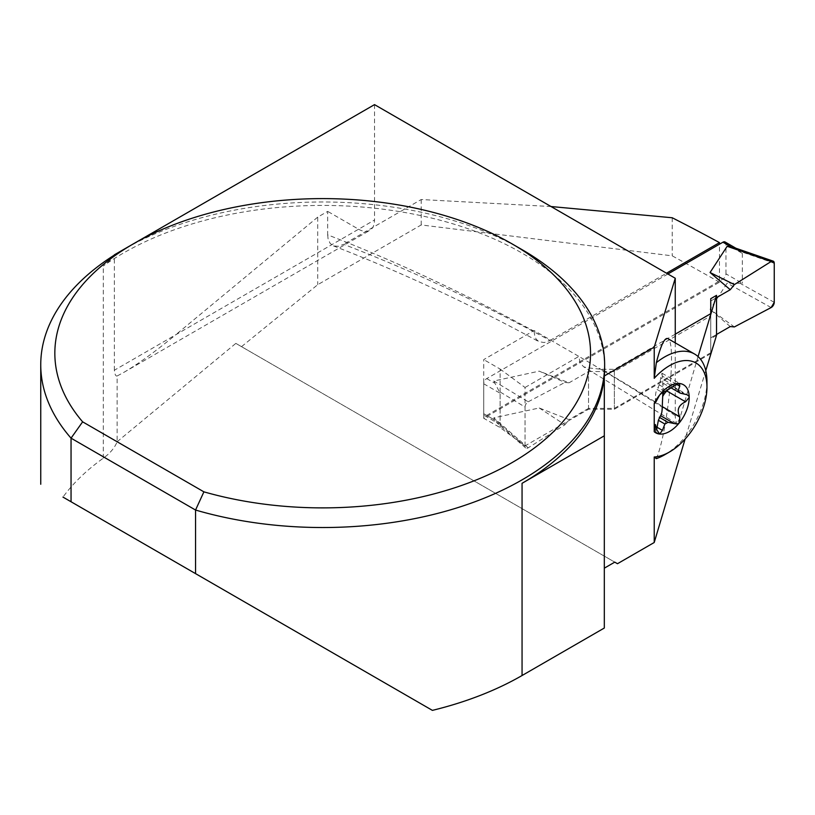 <?xml version="1.0" encoding="UTF-8"?>
<svg xmlns="http://www.w3.org/2000/svg" width="815" height="815" viewBox="0 0 815 815"><rect width="100%" height="100%" fill="white"/><g stroke="black" fill="none" stroke-linecap="round" stroke-linejoin="round"><path stroke-width="0.61" stroke-dasharray="4.08 3.06" d="M667.882 273.993L486.718 378.588A4.228 2.445 120 0 0 483.723 383.773L483.723 413.694A4.228 2.445 120 0 0 484.599 415.63A4.228 2.445 120 0 0 486.718 415.426L722.956 279.025A4.228 2.445 120 0 0 725.951 273.85L742.343 283.314L727.163 283.131L710.069 309.343L734.376 326.927M725.951 273.85L725.951 243.919A4.228 2.445 120 0 0 725.075 241.984M483.723 383.773L500.125 393.238L493.809 381.012L539.214 371.141L564.917 382.439L569.043 382.805L539.214 371.141M716.528 335.342L710.751 338.683L710.751 353.618L710.751 313.663L710.751 337.818L716.528 334.486L710.751 337.818L710.751 352.732L614.367 408.376L588.542 408.376L588.542 371.538L569.043 382.805M588.542 371.538L614.367 371.538L710.751 315.894L710.751 313.663M710.751 300.99L716.528 297.648L710.751 300.99L710.751 337.818M730.26 326.56L710.069 309.343M588.542 408.376L569.043 419.633L539.214 407.979L493.809 417.851L494.318 419.817L496.345 422.343L498.984 423.433L500.125 423.158L500.125 393.238M725.951 243.919L742.343 253.383L737.341 249.064L734.091 247.607M742.343 253.383L742.343 283.314M710.751 352.732L710.751 315.894M614.367 371.538L614.367 408.376M774.25 263.174L740.886 251.621M774.25 302.314L740.886 283.773M539.214 407.979L564.917 424.758L528.171 447.832A4.228 2.445 120 0 1 525.695 447.965A4.228 2.445 120 0 1 525.043 446.182L525.043 407.052L498.984 391.281M525.043 407.052A4.228 2.445 -60 0 1 528.171 401.795L493.809 381.012M528.171 401.795L564.917 382.439M564.917 424.758L569.043 419.633M525.043 446.182L498.984 423.433M771.133 307.561L727.163 283.131M528.171 447.832L493.809 417.851M656.35 458.641C668.076 431.522 676.756 340.548 667.801 338.571M705.78 370.642L685.089 439.102M698.058 356.573L680.046 417.616L677.133 423.79L583.54 366.73L587.004 367.769L601.103 369.256A2168.134 1251.779 60 0 1 680.046 417.616M675.258 342.87L675.278 417.127L676.562 423.769M710.751 353.618L614.367 409.262L588.542 409.242L525.043 445.897L500.125 427.59A5589.861 3227.319 -120 0 0 483.723 418.289L719.472 282.184L719.472 244.205M719.472 282.184A5589.861 3227.319 -120 0 0 672.222 255.839L421.202 224.95L317.707 284.7L241.515 346.66L617.475 563.715M672.222 217.758L672.222 255.839M483.723 418.289L483.723 359.598L534.059 330.533L578.874 356.41L580.036 362.634L583.54 366.73M534.059 330.533L534.059 331.247A2190.689 1264.799 -120 0 0 327.681 234.863L327.681 211.38L317.707 217.136L317.707 284.7M432.398 710.374L62.969 497.089A281.939 162.776 0 0 1 103.291 458.193A70.487 40.699 0 0 0 117.136 441.75L117.136 375.99L123.87 372.353C138.316 363.897 155.594 351.377 175.694 334.802L358.58 229.219L327.681 211.38M358.58 229.219A22.555 13.02 -120 0 0 369.857 230.339A22.555 13.02 -120 0 0 374.523 220.009L114.355 370.224C114.844 374.472 115.771 376.398 117.136 375.99M374.523 104.626L374.523 220.009M327.681 234.863L328.048 238.663L330.106 243.359L333.488 245.916L338.449 246.293L343.624 244.317A2168.134 1251.779 60 0 1 550.013 340.466L544.237 342.545L538.909 341.679L536.219 339.254L534.854 336.514L534.059 331.247M550.013 340.466L666.517 273.208M551.032 206.531L421.202 199.532L343.624 244.317M675.258 334.16L614.367 369.317L601.103 369.256M655.423 402.824L655.392 398.504C655.474 393.828 656.034 390.803 657.053 389.438L662.412 392.535M656.921 429.963L655.392 429.077L655.423 424.554M655.392 429.077L655.647 431.909L656.758 429.067M662.85 392.555L662.758 383.009A11.644 6.724 120 0 0 663.216 383.325A11.644 6.724 120 0 0 666.853 383.671A4.656 2.69 120 0 1 668.31 383.804L687.503 394.888M676.511 384.283L662.259 376.051L662.758 383.009M662.259 376.051L661.994 373.219L659.284 384.863L657.084 389.458M117.136 441.75L235.841 343.38L241.515 346.66M235.841 343.38L614.755 562.146M421.202 199.532L421.202 224.95M317.707 217.136L175.694 334.802M114.355 370.224L114.355 254.84M604.638 368.207A281.939 162.776 0 0 0 416.587 214.722A281.939 162.776 0 0 0 103.291 265.975A70.487 40.699 0 0 0 114.069 255.258M604.312 375.97L604.312 628.029M522.058 249.655A281.939 162.776 0 0 0 123.33 249.655M133.568 243.746L123.197 249.726M500.125 427.59L500.125 369.063L483.723 359.598M525.043 445.897L525.043 387.482L500.125 369.063M675.258 415.589A2190.689 1264.799 -120 0 0 578.874 356.41L525.043 387.482M588.542 409.242L588.542 367.748M614.367 409.262L614.367 369.317M710.751 338.683L710.751 298.687M706.962 381.44A59.913 34.587 -60 0 1 664.602 454.821M663.512 392.321A19.957 11.522 120 0 0 662.758 383.651M664.877 391.618L658.367 387.859M659.284 384.863L667.923 389.855M667.842 389.896A4.656 2.69 120 0 0 668.31 383.804M486.718 378.588L494.318 382.979M486.718 415.426L494.318 419.817M722.956 279.025L730.566 283.416M483.723 413.694L500.125 423.158M103.291 458.193L103.291 265.975M656.921 399.381L655.392 398.504M685.558 394.47L666.853 383.671M674.209 385.719L660.598 377.854M735.874 248.218L737.341 249.064M484.599 415.63L496.865 422.71M525.695 447.965L496.345 422.343M333.488 245.916C401.459 272.21 469.97 304.148 538.99 341.73M123.87 372.353L369.857 230.339M657.063 389.448L662.442 392.555M655.647 431.909L658.754 433.702M663.216 383.325L671.112 387.879M661.994 373.219L679.934 383.57"/><path stroke-width="1.22" d="M735.874 248.218L725.075 241.984A4.228 2.445 120 0 0 722.956 242.198L667.882 273.993M705.78 370.642L716.528 335.342L716.528 295.346L710.751 298.687L710.751 313.663L710.751 300.99L710.751 313.663L675.258 334.16M773.129 261.126A4.228 2.445 120 0 1 774.25 263.174L774.25 302.314A4.228 2.445 -60 0 1 771.133 307.561L774.25 302.314L774.25 263.174L771.133 261.523L734.376 284.598L730.26 289.722L716.528 297.648L730.26 289.722L710.069 272.505L727.163 246.293L734.091 247.607L773.129 261.126A4.228 2.445 120 0 0 771.133 261.523L727.163 246.293M716.528 334.486L730.26 326.56L734.376 326.927L771.133 307.561L734.376 326.927L730.26 326.56L716.528 334.486M710.069 272.505L734.376 284.598L730.26 289.722M771.133 261.523L734.376 284.598M656.35 362.675A59.913 34.587 -60 0 1 694.553 354.016L667.801 338.571C664.561 337.41 660.741 345.448 656.35 362.675L654.221 378.303L654.221 347.149L604.312 375.97A281.939 162.776 0 0 0 604.638 368.207L604.638 364.753A281.939 162.776 0 0 0 522.058 249.655L512.095 243.899A267.85 154.636 180 0 1 540.304 443.401A267.85 154.636 180 0 1 203.903 491.842L195.549 510.037A281.939 162.776 0 0 0 604.638 364.753M654.221 456.991L656.35 458.641A59.913 34.587 -60 0 0 664.602 454.821L669.584 451.938A52.863 30.522 -60 0 1 654.221 456.991L654.221 542.505L685.089 439.102M716.528 295.346L698.058 356.573M675.258 342.87L675.258 278.251L654.221 347.149M719.472 244.205L719.472 242.626A2168.134 1251.779 -120 0 0 672.222 217.758L551.032 206.531M604.312 568.177L614.755 562.146L617.475 563.715L654.221 542.505M675.258 278.251L374.523 104.626L133.568 243.746M666.517 273.208L719.472 242.626M671.112 387.879L680.23 393.146L678.151 390.599L679.792 386.178L679.506 383.498L674.209 385.719L667.923 389.855A19.957 11.522 -60 0 0 664.877 391.618L662.412 392.535L659.661 394.959L655.423 402.824L654.221 403.557L654.221 431.736L655.423 424.554L656.921 429.963L659.661 434.049A27.751 16.025 120 0 0 679.506 422.598A27.751 16.025 120 0 0 689.205 397.445A27.751 16.025 120 0 0 679.506 383.498A27.751 16.025 120 0 0 659.661 394.959A27.751 16.025 120 0 0 654.221 403.557M656.758 429.067L658.367 420.265L660.568 415.67M659.284 417.27L667.923 422.262L674.209 423.555L660.598 415.691C661.648 414.203 662.188 411.178 662.259 406.624L662.85 392.555M114.069 255.258A70.487 40.699 0 0 0 114.355 254.84L123.197 249.726M654.221 431.736A27.751 16.025 120 0 0 659.661 434.049L662.412 430.371L657.053 427.274M654.221 378.303A52.863 30.522 -60 0 1 706.962 387.196A52.863 30.522 -60 0 1 669.584 451.938M71.048 501.745L71.048 438.164L82.631 421.834A267.85 154.636 180 0 1 133.293 243.899L123.33 249.655A281.939 162.776 0 0 0 40.75 364.753A281.939 162.776 0 0 0 71.048 438.164L195.549 510.037L195.549 573.628L62.969 497.089M522.058 483.305A281.939 162.776 0 0 0 604.312 375.97L604.312 628.029L522.058 675.523L522.058 483.305L604.312 435.821M522.058 675.523A281.939 162.776 0 0 1 432.398 710.374L195.549 573.628M82.631 421.834L203.903 491.842M133.293 243.899A267.85 154.636 180 0 1 512.095 243.899M694.553 354.016A59.913 34.587 -60 0 1 706.962 381.44L706.962 387.196M662.758 395.754A19.957 11.522 120 0 0 663.512 392.321M667.923 422.262A19.957 11.522 -60 0 1 664.877 424.024L662.412 430.371M658.367 420.265L664.877 424.024M658.917 433.794L659.661 434.049M674.209 423.555L677.326 424.034L679.506 422.598L679.792 416.75C676.501 410.077 678.426 405.096 685.558 401.795L666.853 390.996A11.644 6.724 120 0 0 662.758 396.385M666.853 390.996A4.656 2.69 120 0 0 667.842 389.896M680.23 393.146L686.933 394.684L688.838 396.07L689.205 397.445L685.558 401.795M680.138 383.692L679.506 383.498M722.956 242.198L730.566 246.588M679.792 416.75L662.259 406.624M679.792 386.178L676.511 384.283M40.75 484.263L40.75 364.753M660.588 415.681L674.087 423.474"/></g></svg>
